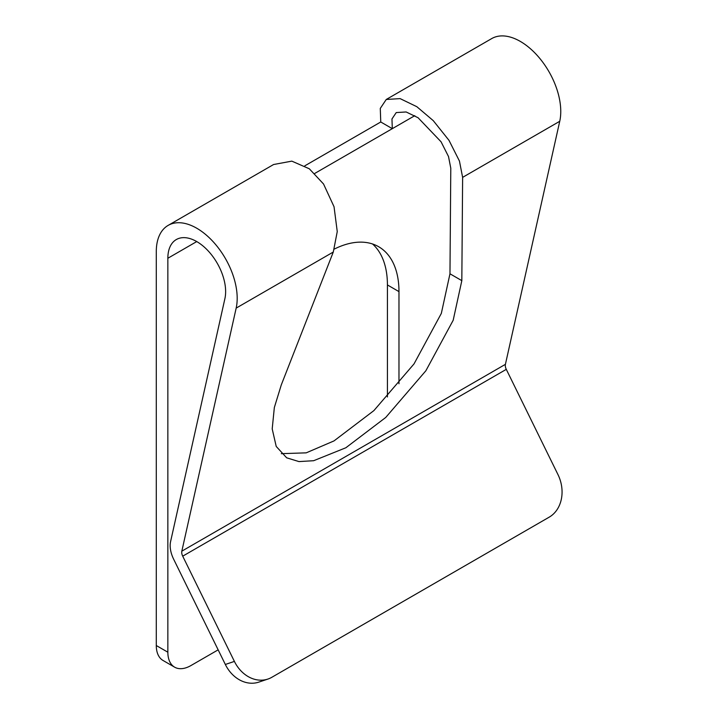 <?xml version="1.0" encoding="UTF-8"?>
<svg xmlns="http://www.w3.org/2000/svg" width="718" height="718" viewBox="0 0 718 718"><rect width="100%" height="100%" fill="white"/><g stroke="black" fill="none" stroke-linecap="round" stroke-linejoin="round"><path stroke-width="1.08" d="M234.4 661.413A32.687 26.512 71.4 0 0 267.94 679.048L258.875 682.1A32.687 26.512 -108.6 0 1 225.335 664.464L234.4 661.413L182.713 556.172A6.534 3.778 60 0 1 181.833 551.155L236.168 308.112A57.198 33.028 -120 0 0 216.315 245.359A57.198 33.028 -120 0 0 168.138 225.398L273.603 164.512L291.822 161.137L309.305 168.775L323.54 183.996L334.041 206.748L337.254 231.582L333.287 252.036L281.303 384.857L274.339 407.528L272.203 428.906L276.224 446.443L286.67 457.815L298.939 461.584L313.667 460.705L345.852 447.763L385.737 417.454L425.864 370.766L453.184 320.264L461.827 280.639L462.625 177.364L459.439 161.038L449.01 140.369L433.268 120.651L416.826 106.695L400.114 98.617L386.257 99.47L380.28 108.418L380.755 121.988L392.306 128.666L391.965 118.964L396.237 112.573L406.137 111.963L418.073 117.734L441.058 141.787L448.517 156.551L450.787 168.218L449.971 273.791L441.328 313.416L414.008 363.927L373.881 410.615L333.996 440.915L306.2 452.852L281.303 453.668M168.138 225.398A57.198 33.028 -120 0 0 156.291 251.578L156.291 645.527L167.85 652.204L167.85 258.256A40.854 23.586 60 0 1 176.314 239.552A40.854 23.586 60 0 1 210.724 253.813A40.854 23.586 60 0 1 224.905 298.625L170.57 541.677A22.877 13.211 -120 0 0 173.657 559.223L225.335 664.464M267.94 679.048A32.687 26.512 71.4 0 0 271.853 677.28L549.207 517.148A32.687 26.512 71.4 0 0 557.976 474.598L506.289 369.357A6.534 3.778 60 0 1 505.409 364.34L559.744 121.288A57.198 33.028 -120 0 0 539.891 58.544A57.198 33.028 -120 0 0 491.713 38.584L386.257 99.47M167.85 652.204A32.687 18.874 120 0 0 174.618 667.166A32.687 18.874 120 0 0 190.961 665.541L218.155 649.844M398.975 383.762L398.975 291.616A98.061 56.614 120 0 0 378.664 246.723A98.061 56.614 120 0 0 334.355 249.047M314.771 173.424L414.798 115.679M174.618 667.166L163.067 660.488A32.687 18.874 -60 0 1 156.291 645.527M304.827 165.822L380.755 121.988M387.424 396.964L387.424 284.947A98.061 56.614 120 0 0 372.543 243.985M236.168 308.112L333.287 252.036M167.85 258.256L196.741 241.571M181.833 551.155L505.409 364.34M462.625 177.364L559.744 121.288M182.713 556.172L506.289 369.357M387.424 284.947L398.975 291.616M461.827 280.639L449.971 273.791"/></g></svg>
